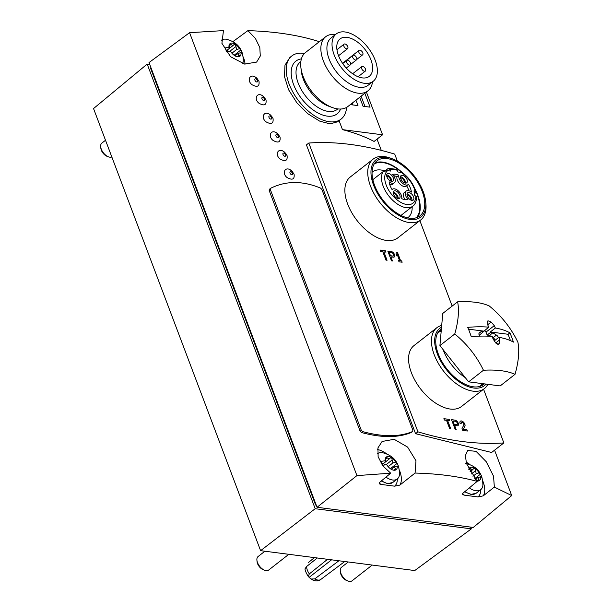 <?xml version="1.0" encoding="UTF-8"?>
<svg xmlns="http://www.w3.org/2000/svg" width="612" height="612" viewBox="0 0 612 612"><rect width="100%" height="100%" fill="white"/><g stroke="black" fill="none" stroke-linecap="round" stroke-linejoin="round"><path stroke-width="0.92" d="M416.573 196.835L414.691 195.381L414.026 190.837L415.892 192.107L414.485 193.966M415.915 192.099C413.758 184.526 409.359 178.115 402.719 172.875L398.068 172.01L396.492 169.356M396.507 169.325L388.597 168.331L387.97 168.621L390.234 169.47L390.839 171.077L387.648 170.664L383.326 171.475L372.853 179.66M398.106 198.594A4.575 2.54 52 0 0 399.452 198.288A4.575 2.54 52 0 0 398.634 193.117A4.575 2.54 52 0 0 393.814 191.074A4.575 2.54 52 0 0 393.983 195.282A4.575 2.54 52 0 0 398.106 198.594M391.581 181.313A4.575 2.54 52 0 0 392.919 181.014A4.575 2.54 52 0 0 392.101 175.843A4.575 2.54 52 0 0 387.281 173.8A4.575 2.54 52 0 0 387.45 178.008A4.575 2.54 52 0 0 391.581 181.313M405.389 183.095A4.575 2.54 52 0 0 406.728 182.789A4.575 2.54 52 0 0 405.909 177.625A4.575 2.54 52 0 0 401.089 175.583A4.575 2.54 52 0 0 401.258 179.79A4.575 2.54 52 0 0 405.389 183.095M411.914 200.376A4.575 2.54 52 0 0 413.261 200.07A4.575 2.54 52 0 0 412.442 194.899A4.575 2.54 52 0 0 407.623 192.857A4.575 2.54 52 0 0 407.791 197.064A4.575 2.54 52 0 0 411.914 200.376M398.817 175.246A6.862 3.81 52 0 0 401.877 182.628A6.862 3.81 52 0 0 408.135 184.595A6.862 3.81 52 0 0 408.464 184.281A14.872 8.254 52 0 1 411.409 192.084A6.862 3.81 52 0 0 406.215 191.059A6.862 3.81 52 0 0 407.959 199.428A14.872 8.254 -128 0 1 401.724 198.625A6.862 3.81 52 0 0 398.664 191.242A6.862 3.81 52 0 0 392.407 189.276A6.862 3.81 52 0 0 392.078 189.59A14.872 8.254 52 0 1 389.133 181.787A6.862 3.81 52 0 0 394.327 182.812A6.862 3.81 52 0 0 392.583 174.443A14.872 8.254 52 0 1 398.817 175.246L396.943 176.707A6.862 3.81 52 0 0 400.003 184.097A6.862 3.81 52 0 0 406.261 186.063L408.135 184.595M387.97 168.621L385.292 170.717M317.284 557.983L306.574 566.544L305.25 568.479C304.562 569.206 305.564 571.891 308.257 576.519L310.988 579.021L314.713 578.906L338.903 560.768M308.264 576.512L309.343 573.88L327.558 559.307M310.988 579.029C314.43 581.148 317.467 581.461 320.114 579.954L344.755 561.525M291.786 55.975L289.904 57.444L284.985 65.163L284.481 76.607L288.65 89.849L296.912 102.847L307.867 113.74L319.571 121.077L330.052 123.884L337.633 121.788L341.106 119.08A40.048 22.216 -128 0 1 298.939 101.21A40.048 22.216 -128 0 1 291.786 55.975A40.048 22.216 -128 0 1 304.447 53.458M339.079 120.663L342.468 129.629A343.248 139.88 -20.7 0 1 374.085 141.441L382.577 134.801L366.412 92.037M397.387 161.14L394.732 154.117A409.03 226.914 52 0 0 308.808 143.032L417.942 431.835L415.563 433.694L491.62 452.482L503.86 442.92L483.572 389.232M415.563 433.694L306.436 144.883L308.808 143.032M411.44 432.424L412.572 431.544C399.475 437.029 382.882 437.06 362.794 431.644L361.317 430.328L270.366 189.621L270.802 188.198C285.972 180.701 302.565 180.67 320.573 188.098L321.912 189.521L412.871 430.221L412.572 431.544L411.44 432.424C398.297 437.917 381.689 437.955 361.631 432.554L360.147 431.238L269.196 190.539L269.471 189.215L270.802 188.198M256.589 77.931L258.991 81.304C259.641 86.506 257.308 87.638 251.991 84.693C246.72 80.639 249.696 73.562 255.227 76.982L256.589 77.931M263.604 96.505L266.006 99.878C266.664 105.08 264.323 106.205 259.006 103.267C253.743 99.205 256.711 92.137 262.25 95.549L263.604 96.505M270.619 115.071L273.029 118.445C273.679 123.647 271.346 124.779 266.021 121.834C260.758 117.779 263.726 110.703 269.265 114.123L270.619 115.071M277.641 133.645L280.044 137.019C280.694 142.221 278.361 143.346 273.036 140.408C267.773 136.346 270.741 129.277 276.28 132.689L277.641 133.645M284.656 152.212L287.059 155.586C287.709 160.788 285.376 161.92 280.059 158.975C274.788 154.92 277.764 147.844 283.302 151.263L284.656 152.212M291.672 170.786L294.081 174.16C294.732 179.362 292.391 180.486 287.074 177.541C281.811 173.487 284.779 166.418 290.317 169.83L291.672 170.786M356.934 475.601L317.054 507.279L473.275 527.437L511.716 495.567L494.343 487.068L493.547 476.205L486.219 461.685L476.037 451.327L467.683 450.501L465.403 455.466L466.459 463.536L477.176 481.369C459.13 476.457 438.429 473.688 415.074 473.053L415.984 460.759L407.615 447.097L394.151 439.301L382.087 441.474L377.941 447.9L378.124 456.69L382.745 465.808L390.701 473.183L356.934 475.601L189.575 32.688L223.464 30.6L221.911 43.299L230.586 56.74L244.639 64.084L256.619 62.087L260.284 56.029L259.809 47.514L255.365 38.365L247.898 30.631C275.561 31.526 299.375 35.213 319.342 41.7M511.716 495.567L494.572 450.18M381.284 150.384L377.038 139.131M477.176 481.369L462.901 493.234L462.718 494.618L464.47 495.184A20.02 11.108 -128 0 1 462.481 493.739M377.55 453.683A20.02 11.108 -128 0 1 377.596 453.691L377.558 453.722A16.019 8.889 -128 0 1 377.596 453.691A16.019 8.889 -128 0 1 382.355 452.643C393.791 455.473 399.506 462.787 399.498 474.575A16.019 8.889 -128 0 1 397.326 478.936A20.02 11.108 -128 0 1 394.572 486.165L399.866 485.102L415.074 473.053M394.572 486.165L381.092 484.429A20.02 11.108 -128 0 1 379.096 482.983M390.701 473.183L379.517 482.478L379.333 483.863L381.092 484.429M465.732 463.399C477.176 466.229 482.891 473.543 482.883 485.331A16.019 8.889 -128 0 1 480.711 489.692A20.02 11.108 -128 0 1 477.957 496.921L483.243 495.858L494.343 487.068M477.957 496.921L464.47 495.184M247.898 30.631L232.988 41.585M317.054 507.279L149.014 62.569L189.575 32.688M147.186 64.084L315.195 508.71L260.597 550.67L93.537 108.553L147.186 64.084L149.71 64.405M260.597 550.67L414.745 570.552L471.347 528.852L470.689 527.1M471.347 528.852L315.195 508.71M150.873 67.488A2.861 1.584 52 0 0 150.935 69.179L315.287 504.112A2.861 1.584 52 0 0 316.549 505.948M452.161 306.092L419.863 220.634M417.942 431.835A409.03 226.914 52 0 0 503.86 442.92M463.361 429.188L464.906 426.204A3.435 1.905 52 0 0 463.712 422.372A3.435 1.905 52 0 0 460.369 421.171A3.435 1.905 52 0 0 460.14 423.573L461.234 423.711A1.828 1.017 52 0 1 461.356 422.433A1.828 1.017 52 0 1 463.139 423.076A1.828 1.017 52 0 1 463.774 425.118L462.014 428.522L462.726 430.412L467.415 431.016L466.895 429.647L463.284 429.249L464.829 426.266A3.435 1.905 52 0 0 463.667 422.464A3.435 1.905 52 0 0 460.331 421.201M454.915 420.107L451.518 419.671L455.206 429.44L456.185 429.57L454.632 425.462L457.057 425.776A3.32 1.844 52 0 0 458.028 425.554A3.32 1.844 52 0 0 457.906 422.509A3.32 1.844 52 0 0 454.915 420.107L451.541 419.74M449.193 419.365L443.884 418.684L444.396 420.054L446.508 420.322L449.682 428.729L450.776 428.867L447.602 420.467L449.705 420.735L449.193 419.365L443.907 418.753M397.433 252.312L396.339 252.167L396.063 253.995L396.806 255.946L397.081 254.125L399.514 260.574L398.504 260.444L399.016 261.814L402.145 262.219L401.625 260.85L400.608 260.72L397.433 252.312L396.331 252.236M391.206 251.509L387.809 251.073L391.504 260.842L392.476 260.972L390.923 256.864L393.348 257.178A3.32 1.844 52 0 0 394.319 256.956A3.32 1.844 52 0 0 394.197 253.911A3.32 1.844 52 0 0 391.206 251.509L387.832 251.142M385.483 250.767L380.174 250.086L380.687 251.456L382.798 251.723L385.973 260.131L387.067 260.268L383.892 251.869L386.004 252.136L385.483 250.767L380.197 250.155M436.823 327.749L413.949 345.627A38.617 21.42 52 0 0 411.363 372.647A38.617 21.42 52 0 0 461.509 406.475L484.383 388.597A38.617 21.42 -128 0 1 443.723 371.362A38.617 21.42 -128 0 1 436.823 327.749A38.617 21.42 -128 0 1 441.703 325.439M373.113 159.151L350.24 177.029A38.617 21.42 52 0 0 347.654 204.048A38.617 21.42 52 0 0 397.8 237.877L420.673 219.999A38.617 21.42 -128 0 1 380.014 202.763A38.617 21.42 -128 0 1 373.113 159.151A38.617 21.42 -128 0 1 390.425 158.103L392.307 158.799A36.33 20.15 -128 0 1 423.198 191.602A36.33 20.15 -128 0 1 425.654 201.455A36.33 20.15 -128 0 1 402.482 217.199A36.33 20.15 -128 0 1 371.438 177.48A36.33 20.15 -128 0 1 392.307 158.799M350.783 104.254L350.951 104.69L357.982 105.601L355.947 100.215M359.672 97.3L363.054 106.251L370.084 107.161L364.836 93.269M342.468 129.629L382.577 134.801M346.606 107.398A40.048 22.216 -128 0 1 341.106 119.08M375.202 60.274A30.034 16.662 -128 0 1 373.19 81.297A30.034 16.662 -128 0 1 341.565 67.894A30.034 16.662 -128 0 1 336.202 33.966A30.034 16.662 -128 0 1 375.202 60.274M370.903 59.724A23.738 13.173 52 0 0 340.073 38.923A23.738 13.173 52 0 0 344.319 65.744A23.738 13.173 52 0 0 369.311 76.332A23.738 13.173 52 0 0 370.903 59.724M373.19 81.297L368.08 85.29A30.034 16.662 -128 0 1 336.455 71.887A30.034 16.662 -128 0 1 331.084 37.959L336.202 33.966M372.524 81.809A34.326 19.041 -128 0 1 367.904 90.867A34.326 19.041 -128 0 1 331.765 75.551A34.326 19.041 -128 0 1 325.63 36.781A34.326 19.041 -128 0 1 335.537 34.486M367.904 90.867L347.754 106.618A34.326 19.041 -128 0 1 332.37 107.544A34.326 19.041 -128 0 1 300.859 67.236A34.326 19.041 -128 0 1 305.48 52.533L325.63 36.781M332.37 107.544L328.835 106.251A30.034 16.662 -128 0 1 301.272 70.977L300.859 67.236M362.794 52.861A2.861 1.584 52 0 0 359.083 50.36A2.861 1.584 52 0 0 359.588 53.588A2.861 1.584 52 0 0 362.602 54.866A2.861 1.584 52 0 0 362.794 52.861M365.525 69.095A2.861 1.584 52 0 0 361.814 66.586A2.861 1.584 52 0 0 362.327 69.814A2.861 1.584 52 0 0 365.333 71.091A2.861 1.584 52 0 0 365.525 69.095M356.651 57.88A2.861 1.584 52 0 0 352.933 55.378A2.861 1.584 52 0 0 353.445 58.607A2.861 1.584 52 0 0 356.459 59.884A2.861 1.584 52 0 0 356.651 57.88M347.769 46.673A2.861 1.584 52 0 0 344.051 44.163A2.861 1.584 52 0 0 344.564 47.399A2.861 1.584 52 0 0 347.578 48.677A2.861 1.584 52 0 0 347.769 46.673M350.5 62.898A2.861 1.584 52 0 0 346.782 60.397A2.861 1.584 52 0 0 347.295 63.625A2.861 1.584 52 0 0 350.309 64.903A2.861 1.584 52 0 0 350.5 62.898M364.982 106.503L361.088 96.199M352.872 104.935L352.198 103.145M308.494 562.459L314.446 557.616M331.566 559.827L309.397 577.154M425.654 201.455L425.868 203.452A38.617 21.42 -128 0 1 420.673 219.999M422.219 191.472A34.899 19.362 -128 0 1 419.886 215.898A34.899 19.362 -128 0 1 383.143 200.323A34.899 19.362 -128 0 1 376.908 160.902A34.899 19.362 -128 0 1 422.219 191.472M414.722 188.481A34.899 19.362 -128 0 1 417.721 194.991A34.899 19.362 -128 0 1 417.399 217.352M374.888 162.968A34.899 19.362 -128 0 1 402.451 172.706M415.563 190.845A34.326 19.041 -128 0 1 417.33 194.937A34.326 19.041 -128 0 1 416.351 217.742M374.261 163.894A34.326 19.041 -128 0 1 401.724 172.492M412.159 206.688A28.909 16.034 -128 0 1 408.143 217.467A28.909 16.034 -128 0 1 407.623 217.849M372.05 172.332A28.909 16.034 -128 0 1 372.54 171.918A28.909 16.034 -128 0 1 384.688 170.855M487.848 384.328A38.617 21.42 -128 0 1 484.383 388.597M486.073 384.099A36.33 20.15 -128 0 1 446.263 369.457A36.33 20.15 -128 0 1 441.543 327.221M484.322 383.869A34.899 19.362 -128 0 1 483.595 384.497A34.899 19.362 -128 0 1 446.852 368.921A34.899 19.362 -128 0 1 440.617 329.501A34.899 19.362 -128 0 1 441.39 328.95M481.491 385.415A34.899 19.362 -128 0 1 481.108 385.95M438.597 331.566A34.899 19.362 -128 0 1 439.217 331.322M481.927 383.563A34.326 19.041 -128 0 1 480.053 386.34M437.97 332.492A34.326 19.041 -128 0 1 441.176 331.337M408.908 190.745A14.872 8.254 52 0 0 406.613 185.788M406.215 191.059L404.333 192.52A6.862 3.81 52 0 0 405.098 199.642M389.76 184.595A6.862 3.81 52 0 0 392.453 184.281L394.327 182.812M396.943 176.707A14.872 8.254 52 0 0 393.562 175.69M411.991 200.384A4.575 2.54 52 0 0 410.568 196.368A4.575 2.54 52 0 0 407.011 194.012M410.805 200.025A3.144 1.744 52 0 0 409.941 196.857A3.144 1.744 52 0 0 407.072 195.251M405.465 183.103A4.575 2.54 52 0 0 404.035 179.087A4.575 2.54 52 0 0 400.485 176.738M404.272 182.743A3.144 1.744 52 0 0 403.407 179.576A3.144 1.744 52 0 0 400.546 177.977M391.657 181.32A4.575 2.54 52 0 0 390.227 177.304A4.575 2.54 52 0 0 386.677 174.956M390.464 180.961A3.144 1.744 52 0 0 389.599 177.794A3.144 1.744 52 0 0 386.738 176.195M398.183 198.602A4.575 2.54 52 0 0 396.76 194.585A4.575 2.54 52 0 0 393.202 192.229M396.997 198.242A3.144 1.744 52 0 0 396.132 195.075A3.144 1.744 52 0 0 393.264 193.469M386.968 260.261L383.892 251.869M385.897 252.129L385.407 250.828M392.376 260.957L390.923 256.864M392.904 256.007A1.943 1.079 52 0 0 393.47 255.877A1.943 1.079 52 0 0 393.401 254.087A1.943 1.079 52 0 0 391.649 252.68L389.224 252.366L390.479 255.694L392.827 256.061A1.943 1.079 52 0 0 393.401 255.931A1.943 1.079 52 0 0 393.432 255.9M389.224 252.366L390.479 255.694M390.41 255.747L392.827 256.061M394.281 256.986A3.32 1.844 52 0 0 394.097 253.926A3.32 1.844 52 0 0 391.129 251.57M396.752 255.824L397.081 254.125M398.527 260.513L399.514 260.574M402.038 262.204L401.625 260.85M401.548 260.903L400.608 260.72M400.539 260.773L397.356 252.373M450.677 428.859L447.602 420.467M449.606 420.727L449.116 419.427M456.085 429.555L454.632 425.462M456.613 424.606A1.943 1.079 52 0 0 457.179 424.476A1.943 1.079 52 0 0 457.11 422.685A1.943 1.079 52 0 0 455.359 421.278L452.934 420.964L454.188 424.292L456.537 424.659A1.943 1.079 52 0 0 457.11 424.529A1.943 1.079 52 0 0 457.141 424.498M452.934 420.964L454.188 424.292M454.119 424.346L456.537 424.659M457.99 425.585A3.32 1.844 52 0 0 457.807 422.525A3.32 1.844 52 0 0 454.838 420.169M461.318 422.464A1.828 1.017 52 0 0 461.28 422.487A1.828 1.017 52 0 0 461.134 423.695M467.308 431.001L466.895 429.647M466.818 429.708L463.284 429.249M471.24 336.669A97.101 39.573 -20.7 0 1 492.232 336.439A97.124 71.13 96.2 0 1 493.065 339.01A96.91 80.608 54.4 0 1 495.712 342.988L498.726 344.403L499.231 343.447A96.91 43.529 -57.6 0 0 499.637 339.859A97.124 69.753 -81.5 0 0 498.872 337.296A97.101 39.573 -20.7 0 1 513.414 342.108A92.213 66.892 -82.6 0 0 509.911 332.829A97.101 39.573 159.3 0 0 495.368 328.009A97.124 71.13 -83.8 0 0 494.267 325.653A96.91 80.608 -125.6 0 0 491.145 322.042L487.948 320.764L487.626 321.591A96.91 43.529 122.4 0 1 487.695 324.804A97.124 69.753 98.5 0 1 488.728 327.152A97.101 39.573 159.3 0 0 467.729 327.382A92.213 66.892 97.4 0 1 469.588 331.949A92.213 66.892 97.4 0 1 471.24 336.669M454.747 334.007A88.625 73.731 50.8 0 1 483.457 370.252A88.625 36.116 -20.7 0 1 515.021 374.322A88.625 37.615 -56.2 0 0 517.882 342.154A88.625 73.731 -129.2 0 0 489.172 305.908A88.625 36.116 159.3 0 0 457.6 301.831A88.625 37.615 123.8 0 1 454.747 334.007L439.913 345.596L442.767 313.428L457.6 301.831M495.368 328.009L490.296 331.972L490.487 332.454L492.851 332.806L496.447 335.093A2.915 1.622 -128 0 1 498.413 337.656M484.643 330.342L485.997 332.117L494.267 325.653M485.997 332.117L487.144 335.062L490.487 332.454M498.872 337.296L494.32 340.853M495.682 342.95L499.637 339.859M488.728 327.152L480.489 334.206L478.913 334.037M515.021 374.322L500.188 385.92L468.624 381.842L439.913 345.596M465.265 377.612A34.326 19.041 -128 0 1 443.111 349.636M468.624 381.842L483.457 370.252M487.144 335.062L489.516 335.414L492.851 332.806M489.516 335.414L490.969 336.34M492.53 337.334L493.111 337.702A2.915 1.622 -128 0 1 495.077 340.264M479.785 336.133A2.915 1.622 -128 0 1 479.318 332.905A2.915 1.622 -128 0 1 479.349 332.882L481.499 331.344L483.832 331.597M479.035 333.265L481.499 331.344M468.486 329.164L483.656 331.115M490.296 331.972L508.067 334.267L509.911 332.829M508.067 334.267L510.477 340.647M390.594 468.868A11.727 6.503 52 0 0 390.448 468.601L397.188 463.33A11.727 6.503 -128 0 1 398.664 467.239L397.188 466.015L394.304 466.887L391.244 469.282M388.138 466.642L392.827 462.978L395.712 462.106L397.188 463.33M392.827 462.978L391.703 457.814A8.01 4.445 -128 0 1 395.712 462.106M384.673 464.898A1.599 0.887 52 0 0 383.211 463.712M382.5 464.271L385.376 462.022L386.241 457.103A8.01 4.445 -128 0 1 391.703 457.814L390.196 458.006M389.767 458.426L389.033 459.161L386.241 457.103A8.01 4.445 -128 0 0 385.2 460.507A8.01 4.445 -128 0 0 385.231 460.752L385.376 462.022L388.964 459.207M394.006 469.771L395.398 468.693L396.186 469.664A8.01 4.445 -128 0 1 393.799 470.223A8.01 4.445 -128 0 1 392.552 469.909A8.01 4.445 -128 0 1 390.716 468.953A8.01 4.445 -128 0 1 386.707 464.661L382.959 465.212A11.727 6.503 -128 0 1 381.483 461.303L385.231 460.752L385.376 462.022M397.188 466.015A8.01 4.445 -128 0 1 396.186 469.664L394.059 469.787M395.398 468.693L394.304 466.887M381.613 480.734A16.019 8.889 -128 0 0 388.13 483.518A16.019 8.889 -128 0 0 392.827 482.455L397.326 478.936A16.019 8.889 -128 0 1 392.629 479.999A16.019 8.889 -128 0 1 385.965 477.115M288.81 554.311L268.637 570.078A8.583 4.758 -128 0 1 266.128 570.644A8.583 4.758 -128 0 1 264.789 570.308A8.583 4.758 -128 0 1 256.918 560.232A8.583 4.758 -128 0 1 258.073 556.553L264.889 551.221M264.789 570.308L263.351 569.78A6.831 3.787 -128 0 1 257.078 561.755L256.918 560.232M474.767 478.622L480.573 474.086A11.727 6.503 -128 0 1 482.049 477.995L480.573 476.771L477.689 477.643L475.425 479.418M472.969 476.274L476.213 473.734L479.097 472.862L480.573 474.086M476.213 473.734L475.088 468.57A8.01 4.445 -128 0 1 479.097 472.862M468.731 469.251A8.01 4.445 -128 0 1 469.618 467.859A8.01 4.445 -128 0 1 475.088 468.57L473.573 468.761M473.145 469.182L472.418 469.917L469.618 467.859M477.391 480.535L478.783 479.448L479.563 480.42L477.437 480.542M478.783 479.448L477.689 477.643M480.573 476.771A8.01 4.445 -128 0 1 479.563 480.42A8.01 4.445 -128 0 1 477.176 480.978A8.01 4.445 -128 0 1 476.74 480.902M464.998 491.49A16.019 8.889 -128 0 0 471.515 494.274A16.019 8.889 -128 0 0 476.205 493.211L480.711 489.692A16.019 8.889 -128 0 1 476.014 490.755A16.019 8.889 -128 0 1 469.35 487.871M372.195 565.067L352.022 580.834A8.583 4.758 -128 0 1 349.506 581.4A8.583 4.758 -128 0 1 348.174 581.063A8.583 4.758 -128 0 1 340.295 570.988A8.583 4.758 -128 0 1 341.45 567.309L348.274 561.977M348.174 581.063L346.729 580.536A6.831 3.787 -128 0 1 340.463 572.511L340.295 570.988M234.365 55.44A11.727 6.503 52 0 0 234.228 55.164L240.967 49.893A11.727 6.503 -128 0 1 242.444 53.81L240.967 52.578L238.083 53.458L235.016 55.853M231.917 53.213L236.607 49.549L239.491 48.669L240.967 49.893M236.607 49.549L235.482 44.378A8.01 4.445 -128 0 1 239.491 48.669M228.452 51.469A1.599 0.887 52 0 0 226.983 50.276M226.272 50.834L229.148 48.585L230.013 43.674A8.01 4.445 -128 0 1 235.482 44.378L233.968 44.577M233.539 44.99L232.812 45.724L230.013 43.674A8.01 4.445 -128 0 0 228.98 47.07A8.01 4.445 -128 0 0 229.01 47.323L229.148 48.585L232.744 45.778M237.785 56.342L239.17 55.256L239.958 56.227A8.01 4.445 -128 0 1 237.571 56.794A8.01 4.445 -128 0 1 236.331 56.48A8.01 4.445 -128 0 1 234.495 55.524A8.01 4.445 -128 0 1 230.487 51.232L226.738 51.783A11.727 6.503 -128 0 1 225.262 47.874L229.01 47.323L229.148 48.585M240.967 52.578A8.01 4.445 -128 0 1 239.958 56.227L237.831 56.35M239.17 55.256L238.083 53.458M221.376 40.262L221.33 40.3A16.019 8.889 -128 0 1 221.376 40.262A16.019 8.889 -128 0 1 226.126 39.206C237.571 42.044 243.285 49.358 243.27 61.146A16.019 8.889 -128 0 1 242.612 63.579M111.835 156.986A8.583 4.758 -128 0 1 109.9 157.208A8.583 4.758 -128 0 1 108.569 156.871A8.583 4.758 -128 0 1 100.689 146.796A8.583 4.758 -128 0 1 101.844 143.116L105.516 140.255M108.569 156.871L107.123 156.343A6.831 3.787 -128 0 1 100.858 148.326L100.689 146.796M415.823 195.878A20.594 11.421 -128 0 1 395.604 198.617A20.594 11.421 -128 0 1 387.648 170.664M401.258 172.423A20.594 11.421 -128 0 1 415.158 191.334M390.234 169.47A20.594 11.421 -128 0 1 397.456 170.396M416.604 196.827C416.443 203.658 413.444 205.747 412.863 206.137A22.881 12.691 -128 0 1 389.867 197.271A22.881 12.691 -128 0 1 383.326 171.475M309.343 573.88A10.542 5.845 -128 0 1 306.574 566.544M320.573 579.663A10.542 5.845 -128 0 1 314.713 578.906M315.287 504.112L315.723 503.768M150.935 69.179L151.378 68.835M270.366 189.621L269.196 190.539M361.317 430.328L360.147 431.238M362.794 431.644L361.631 432.554M337.847 108.913L337.189 109.433A30.034 16.662 -128 0 1 305.564 96.03A30.034 16.662 -128 0 1 300.201 62.103L300.859 61.59M340.578 109.043A33.469 18.567 -128 0 1 301.815 98.96A33.469 18.567 -128 0 1 301.395 58.913M377.596 449.552A22.881 12.691 -128 0 1 386.447 453.691M399.468 470.345A22.881 12.691 -128 0 1 399.866 485.102M243.239 56.908A22.881 12.691 -128 0 1 245.075 64.168M257.484 80.585A1.859 1.033 -128 0 1 256.099 81.71A1.859 1.033 -128 0 1 255.059 78.963A1.859 1.033 -128 0 1 257.484 80.585M264.499 99.152A1.859 1.033 -128 0 1 263.114 100.284A1.859 1.033 -128 0 1 262.081 97.53A1.859 1.033 -128 0 1 264.499 99.152M271.521 117.718A1.859 1.033 -128 0 1 270.137 118.85A1.859 1.033 -128 0 1 269.096 116.104A1.859 1.033 -128 0 1 271.521 117.718M278.537 136.292A1.859 1.033 -128 0 1 277.152 137.425A1.859 1.033 -128 0 1 276.111 134.671A1.859 1.033 -128 0 1 278.537 136.292M285.552 154.859A1.859 1.033 -128 0 1 284.167 155.991A1.859 1.033 -128 0 1 283.127 153.245A1.859 1.033 -128 0 1 285.552 154.859M292.567 173.433A1.859 1.033 -128 0 1 291.19 174.565A1.859 1.033 -128 0 1 290.149 171.811A1.859 1.033 -128 0 1 292.567 173.433M466.061 462.121A22.881 12.691 -128 0 1 469.832 464.447M482.845 481.101A22.881 12.691 -128 0 1 483.243 495.858M487.695 324.735L491.145 322.042M493.111 337.702L496.447 335.093M497.732 344.61L499.231 343.447M386.065 464.722L392.108 459.994M385.644 459.107L386.983 458.067M471.393 473.956L475.493 470.75M469.037 469.863L470.368 468.823M229.837 51.286L235.888 46.558M229.423 45.678L230.755 44.63M412.863 206.137L400.967 215.432M356.773 59.425L362.602 54.866M342.536 63.288L359.083 50.36M358.089 76.752L365.333 71.091M352.65 73.754L361.814 66.586M350.63 64.436L356.459 59.884M342.628 63.426L352.933 55.378M338.558 55.723L347.578 48.677M336.96 49.71L344.051 44.163M346.27 68.062L350.309 64.903M342.728 63.564L346.782 60.397M257.859 79.285L255.235 76.974M264.874 97.859L262.25 95.549M271.896 116.425L269.265 114.115M278.911 135L276.287 132.689M285.926 153.566L283.302 151.256M292.949 172.14L290.317 169.83M441.328 329.677L438.215 332.102M483.587 383.778L480.489 386.195M381.253 481.032L387.618 483.671L392.827 482.455M470.054 471.76L472.349 469.962M464.638 491.788L470.995 494.427L476.205 493.211"/></g></svg>
